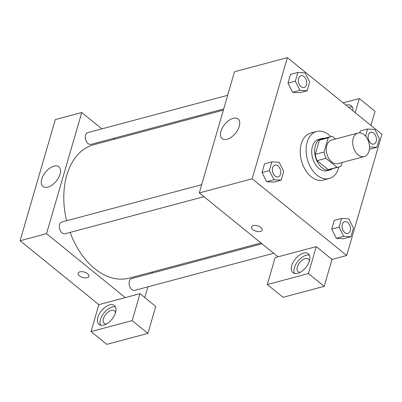 <?xml version="1.0" encoding="UTF-8"?>
<svg xmlns="http://www.w3.org/2000/svg" width="402" height="402" viewBox="0 0 402 402"><rect width="100%" height="100%" fill="white"/><g stroke="black" fill="none" stroke-linecap="round" stroke-linejoin="round"><path stroke-width="0.6" d="M364.041 134.705A12.181 8.07 -104.9 0 1 369.513 147.112A12.181 8.07 -104.9 0 1 364.247 156.569A12.181 8.07 -104.9 0 1 353.313 146.881A12.181 8.07 -104.9 0 1 357.966 133.037A12.181 8.07 -104.9 0 1 364.041 134.705M364.247 156.569L337.811 163.624A12.181 8.07 -104.9 0 1 326.871 153.941A12.181 8.07 -104.9 0 1 331.524 140.092L357.966 133.037M338.72 167.046L329.906 169.398A15.718 10.417 -104.9 0 1 328.203 169.634L317.153 160.664A15.718 10.417 -104.9 0 1 315.263 154.368L319.379 140.203L328.193 137.851L324.077 152.016A15.718 10.417 -104.9 0 0 325.962 158.313L337.017 167.282A15.718 10.417 -104.9 0 0 338.72 167.046A15.718 10.417 -104.9 0 0 341.142 165.865L342.127 162.473M335.514 139.027L332.318 136.439A15.718 10.417 -104.9 0 0 330.615 136.67A15.718 10.417 -104.9 0 0 328.193 137.851M319.379 140.203A15.718 10.417 -104.9 0 1 321.801 139.027L330.615 136.67M324.409 138.328A16.236 10.759 75.1 0 0 321.665 138.524A16.236 10.759 75.1 0 0 315.459 156.986A16.236 10.759 75.1 0 0 330.042 169.9A16.236 10.759 75.1 0 0 332.514 168.704M330.042 169.9L327.102 170.684A16.236 10.759 -104.9 0 1 312.52 157.77A16.236 10.759 -104.9 0 1 318.731 139.308L321.665 138.524M315.263 154.368L324.077 152.016M328.203 169.634L337.017 167.282M317.153 160.664L325.962 158.313M338.881 167.001A24.356 16.14 -104.9 0 1 329.198 178.528A24.356 16.14 -104.9 0 1 307.324 159.157A24.356 16.14 -104.9 0 1 316.635 131.464A24.356 16.14 -104.9 0 1 328.781 134.806A24.356 16.14 -104.9 0 1 330.776 136.63M329.198 178.528L323.324 180.096A24.356 16.14 -104.9 0 1 301.45 160.725A24.356 16.14 -104.9 0 1 310.761 133.032L316.635 131.464M360.257 131.002L359.715 132.861L360.257 131.002L367.599 129.042L365.534 136.157M297.867 72.45L295.324 81.194L299.962 90.36L307.138 90.782L309.681 82.038L305.043 72.873L297.867 72.45L290.52 74.41L287.978 83.154L292.611 92.329M334.288 220.386L331.745 229.13L334.288 220.386L341.63 218.427L339.092 227.17L343.73 236.331L350.906 236.758L353.448 228.014L348.81 218.849L341.63 218.427M339.092 227.17L331.745 229.13L336.384 238.296L343.559 238.718L336.384 238.306M346.7 255.491L381.9 134.338L287.38 57.637L252.18 178.789L346.7 255.491L332.012 259.411L316.258 246.627L275.134 257.607L267.31 284.531L308.44 273.551L316.258 246.627M271.898 161.835L264.551 163.795L262.014 172.538L266.642 181.709L273.993 179.744L281.169 180.166L283.712 171.423L279.073 162.257L271.898 161.835L269.355 170.579L273.993 179.744M253.235 225.582A5.583 2.819 16.2 0 1 259.411 226.497A5.583 2.819 16.2 0 1 262.204 230.07A5.583 2.819 16.2 0 1 256.059 231.215A5.583 2.819 16.2 0 1 251.486 226.954A5.583 2.819 16.2 0 1 253.235 225.582M287.38 57.637L234.502 71.752L199.302 192.905L252.18 178.789M199.302 192.905L278.068 256.823M251.486 226.954A5.583 2.819 -163.8 0 0 256.059 231.215A5.583 2.819 -163.8 0 0 262.204 230.065M309.409 260.873A12.181 6.739 129.1 0 1 301.882 271.229A12.181 6.739 129.1 0 1 292.922 272.682A12.181 6.739 129.1 0 1 295.364 258.978A12.181 6.739 129.1 0 1 308.274 253.768A12.181 6.739 129.1 0 1 309.409 260.873M309.339 255.139A12.181 6.739 -50.9 0 0 297.993 261.109A12.181 6.739 -50.9 0 0 294.48 273.445M300.249 272.26A8.12 4.492 129.1 0 1 298.108 271.662A8.12 4.492 129.1 0 1 298.284 264.692A8.12 4.492 129.1 0 1 305.178 258.627A8.12 4.492 129.1 0 1 308.339 259.054A8.12 4.492 129.1 0 1 309.364 261.029M308.44 273.551L324.193 286.335L332.012 259.411M267.31 284.531L283.063 297.314L324.193 286.335M227.08 139.278A12.638 6.995 129.1 0 1 222.155 138.615A12.638 6.995 129.1 0 1 224.688 124.394A12.638 6.995 129.1 0 1 238.084 118.987A12.638 6.995 129.1 0 1 237.813 129.836A12.638 6.995 129.1 0 1 227.08 139.278M346.011 105.218A12.181 6.739 129.1 0 1 351.293 105.696A12.181 6.739 129.1 0 1 352.845 110.761M355.182 112.655L359.277 98.555L343.117 102.867M352.358 107.063A12.181 6.739 -50.9 0 0 348.64 107.349M370.935 125.439L375.031 111.339L359.277 98.555M260.983 242.959L129.198 278.134A69.013 45.727 -104.9 0 1 70.124 232.401M66.586 220.738A69.013 45.727 -104.9 0 1 93.601 144.78L223.346 110.143M227.663 95.294L87.943 132.585A6.09 4.035 75.1 0 0 85.314 137.313A6.09 4.035 75.1 0 0 88.048 143.519A6.09 4.035 75.1 0 0 91.088 144.353L223.693 108.957M273.687 253.265L134.851 290.324A6.09 4.035 -104.9 0 1 129.384 285.48A6.09 4.035 -104.9 0 1 131.71 278.556L261.998 243.783M203.955 196.678L65.119 233.738A6.09 4.035 -104.9 0 1 59.647 228.894A6.09 4.035 -104.9 0 1 61.978 221.969L201.693 184.674M152.212 271.988L151.871 273.179M147.901 286.842L144.785 297.565M114.58 139.177L113.56 138.353M101.872 128.866L81.737 112.53L46.542 233.683L125.308 297.601L139.996 293.676L132.173 320.6L91.043 331.58L98.867 304.656L125.308 297.601M139.996 293.676L155.75 306.46L147.926 333.384L106.796 344.363L91.043 331.58M106.359 324.012A8.12 4.492 129.1 0 1 104.218 323.414A8.12 4.492 129.1 0 1 104.389 316.444A8.12 4.492 129.1 0 1 111.289 310.379A8.12 4.492 129.1 0 1 114.449 310.806A8.12 4.492 129.1 0 1 115.474 312.781M115.449 306.892A12.181 6.739 -50.9 0 0 104.098 312.867A12.181 6.739 -50.9 0 0 100.59 325.203M115.52 312.63A12.181 6.739 129.1 0 1 107.992 322.982A12.181 6.739 129.1 0 1 99.033 324.439A12.181 6.739 129.1 0 1 101.475 310.736A12.181 6.739 129.1 0 1 114.379 305.525A12.181 6.739 129.1 0 1 115.52 312.63M132.173 320.6L147.926 333.384M81.737 112.53L55.3 119.585L20.1 240.738L98.867 304.656M47.873 187.111A12.638 6.995 129.1 0 1 42.954 186.448A12.638 6.995 129.1 0 1 45.486 172.227A12.638 6.995 129.1 0 1 58.883 166.82A12.638 6.995 129.1 0 1 58.612 177.669A12.638 6.995 129.1 0 1 47.873 187.111M20.1 240.738L46.542 233.683M79.908 271.847A5.583 2.819 16.2 0 1 86.083 272.762A5.583 2.819 16.2 0 1 88.877 276.335A5.583 2.819 16.2 0 1 82.732 277.481A5.583 2.819 16.2 0 1 78.159 273.219A5.583 2.819 16.2 0 1 79.908 271.847M78.159 273.219A5.583 2.819 -163.8 0 0 82.732 277.481A5.583 2.819 -163.8 0 0 88.877 276.33M304.083 87.5A6.09 4.035 -104.9 0 1 304.073 87.5A6.09 4.035 -104.9 0 1 298.606 82.656A6.09 4.035 -104.9 0 1 300.932 75.737A6.09 4.035 -104.9 0 1 300.942 75.732A6.09 4.035 -104.9 0 1 303.992 76.566A6.09 4.035 -104.9 0 1 306.726 82.767A6.09 4.035 -104.9 0 1 304.098 87.495A6.09 4.035 -104.9 0 1 298.626 82.651A6.09 4.035 -104.9 0 1 300.957 75.727L300.932 75.737M290.52 74.41L287.978 83.154L292.616 92.319L299.962 90.36M292.616 92.319L299.797 92.741L307.138 90.782M287.978 83.154L295.324 81.194M278.129 176.88L278.104 176.885A6.09 4.035 -104.9 0 1 278.104 176.885A6.09 4.035 -104.9 0 1 272.636 172.041A6.09 4.035 -104.9 0 1 274.963 165.116A6.09 4.035 -104.9 0 1 274.973 165.116L274.988 165.111A6.09 4.035 -104.9 0 1 278.023 165.946A6.09 4.035 -104.9 0 1 280.762 172.151A6.09 4.035 -104.9 0 1 278.129 176.88A6.09 4.035 -104.9 0 1 272.662 172.036A6.09 4.035 -104.9 0 1 274.988 165.111M264.551 163.795L262.014 172.538L266.652 181.704L273.827 182.126L281.169 180.166M262.014 172.538L269.355 170.579M369.498 146.554L369.694 146.951L376.875 147.373L379.413 138.63L374.78 129.464L367.599 129.042M373.83 144.082A6.09 4.035 -104.9 0 1 368.363 139.243A6.09 4.035 -104.9 0 1 370.689 132.318A6.09 4.035 -104.9 0 1 373.729 133.152A6.09 4.035 -104.9 0 1 376.463 139.358A6.09 4.035 -104.9 0 1 373.83 144.082L373.81 144.092A6.09 4.035 -104.9 0 1 373.81 144.092A6.09 4.035 -104.9 0 1 368.338 139.248A6.09 4.035 -104.9 0 1 370.664 132.323A6.09 4.035 -104.9 0 1 370.679 132.318M369.378 149.323L376.875 147.373M347.841 233.472L347.861 233.467A6.09 4.035 -104.9 0 1 347.841 233.472A6.09 4.035 -104.9 0 1 342.368 228.632A6.09 4.035 -104.9 0 1 344.7 221.708A6.09 4.035 -104.9 0 1 344.71 221.703A6.09 4.035 -104.9 0 1 347.76 222.537A6.09 4.035 -104.9 0 1 350.494 228.738A6.09 4.035 -104.9 0 1 347.861 233.467A6.09 4.035 -104.9 0 1 342.393 228.622A6.09 4.035 -104.9 0 1 344.72 221.698L344.7 221.708M336.384 238.296L343.73 236.331M343.559 238.718L350.906 236.758"/></g></svg>
